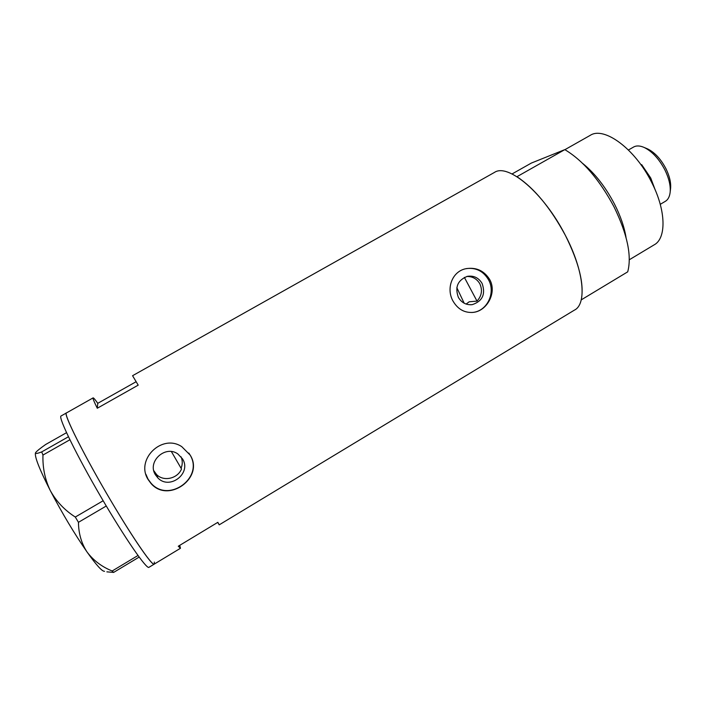 <?xml version="1.0" encoding="UTF-8"?>
<svg xmlns="http://www.w3.org/2000/svg" width="706" height="706" viewBox="0 0 706 706"><rect width="100%" height="100%" fill="white"/><g stroke="black" fill="none" stroke-linecap="round" stroke-linejoin="round"><path stroke-width="1.06" d="M466.79 276.487C472.517 276.373 476.868 278.808 479.842 283.786C482.666 290.175 481.721 295.946 477.009 301.1L469.172 301.797L466.119 304.065M181.071 456.808C182.651 460.603 182.651 464.416 181.071 468.228L181.504 468.978C177.718 478.589 163.642 481.933 156.591 474.556L157.817 477.874C169.572 490.511 191.864 473.285 182.554 458.918L177.859 453.958C165.275 444.745 146.883 461.706 155.426 474.794L157.817 477.874M458.379 297.385C461.627 302.786 466.242 305.204 472.243 304.639C482.507 301.241 485.799 294.19 482.119 283.485C478.659 277.758 473.744 275.375 467.39 276.337C457.709 280.123 454.699 287.139 458.379 297.385M153.802 470.708L156.591 474.556M148.181 479.63L150.996 483.451C168.328 503.863 204.669 477.609 190.135 455.052L181.76 446.651C161.965 433.369 135.217 459.677 148.181 479.63M145.904 474.282L148.031 479.127L150.846 482.957C168.407 503.934 204.537 477.362 189.843 454.646L188.846 453.067M453.014 301.074C457.859 309.307 464.619 313.076 473.276 312.379C487.008 311.037 497.148 292.646 489.726 279.567C484.069 270.592 476.073 266.983 465.722 268.739C452.008 271.51 445.936 288.701 453.014 301.074M471.767 312.511L472.914 312.396C487.219 311.072 495.947 292.681 488.508 279.744C483.398 271.192 476.082 267.468 466.56 268.562M135.984 381.796L97.763 403.329C95.081 399.508 93.527 397.699 93.104 397.884C92.645 398.193 94.03 401.652 97.278 408.245L138.2 385.149L132.569 375.707L138.2 385.149M217.722 522.405L219.213 524.84L574.419 310.119C587.101 304.083 584.047 270.777 565.329 235.283C543.885 193.091 508.02 162.927 494.429 172.432L132.569 375.707M111.204 501.286C84.464 456.279 62.737 412.789 66.417 412.869L66.258 413.063C64.317 415.446 82.505 452.158 106.703 493.626C130.875 535.13 152.505 566.741 154.279 564.094C152.787 566.839 133.769 539.508 111.204 501.286M219.213 524.84L217.836 522.334L178.274 546.223L180.471 548.262L179.712 545.359M97.763 403.329L97.278 408.245M93.104 397.884L60.866 416.09C58.704 418.596 76.725 455.467 100.958 496.989C125.165 538.528 147.024 570.06 149.001 567.28L154.164 564.165M139.135 557.087L113.631 572.416L112.175 570.995C101.885 566.83 93.554 560.564 87.173 552.189C81.481 543.558 78.578 533.595 78.454 522.316L75.295 517.039C64.643 510.235 56.303 501.419 50.294 490.582C44.999 479.55 42.554 467.707 42.96 455.052L41.707 451.911C37.065 453.667 35.018 453.932 35.556 452.722L35.618 452.625C36.844 451.046 40.207 448.328 45.696 444.471L66.532 432.681M106.871 571.851L113.631 572.416M112.175 570.995L137.979 555.498M106.271 506.008L78.454 522.316M75.295 517.039L103.155 500.748M69.885 439.759L42.96 455.052M41.707 451.911L68.438 436.758M104.55 571.295C102.22 571.586 96.422 565.215 87.173 552.189C74.554 533.974 62.26 513.438 50.294 490.582C39.58 469.543 34.629 457.029 35.424 453.014M180.401 548.306L154.279 564.094L154.323 562.055M171.399 451.593L181.504 468.978M456.826 287.669L464.177 303.218M477.009 301.1L464.372 277.387M582.706 163.448C594.823 173.27 605.43 186.825 614.502 204.105C620.503 215.939 624.351 227.067 626.037 237.49M590.11 135.411L590.295 135.314C604.071 126.171 635.135 148.807 651.656 182.36C666.226 210.6 666.517 238.637 653.985 244.947L629.32 259.755M613.991 206.787C627.36 234.224 631.941 255.907 627.713 271.836L581.241 299.865C584.374 284.439 579.079 262.914 565.329 235.283C550.433 207.776 534.31 188.246 516.942 176.703L564.809 149.628C582.971 160.483 599.368 179.527 613.991 206.787M512.044 173.958L531.38 163.051L564.809 149.628M646.749 148.551L647.79 148.992C654.797 152.505 660.834 159.035 665.899 168.602C669.5 175.935 671.071 182.483 670.603 188.264L670.541 188.829M660.26 204.325L665.228 201.386C668.035 199.745 669.676 196.647 670.17 192.085C670.7 185.546 668.909 178.115 664.823 169.784C659.06 158.903 652.212 151.481 644.278 147.51C640.033 145.621 636.485 145.454 633.635 147.007L633.494 147.086M655.283 190.143L650.729 178.018L641.666 164.63L641.11 164.957M171.408 451.593L181.071 468.228M641.666 164.63L643.828 168.902M470.584 304.78L472.243 304.639M150.846 482.957L150.996 483.451M590.295 135.314L564.897 149.681M647.79 148.992L644.278 147.51M633.635 147.007L628.437 149.99M670.603 188.264L670.17 192.085"/></g></svg>

